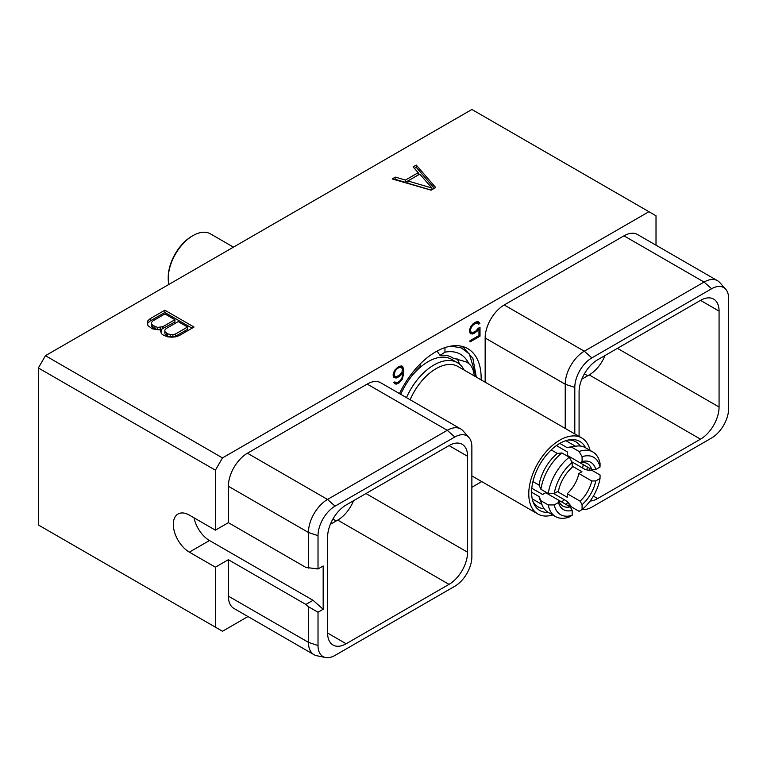 <?xml version="1.0" encoding="UTF-8"?>
<svg xmlns="http://www.w3.org/2000/svg" width="767" height="767" viewBox="0 0 767 767"><rect width="100%" height="100%" fill="white"/><g stroke="black" fill="none" stroke-linecap="round" stroke-linejoin="round"><path stroke-width="1.15" d="M45.435 355.696L222.478 457.909L648.94 211.702L471.887 109.48L45.435 355.696L38.35 367.959L38.35 524.954L222.478 631.26L247.962 616.553M471.868 487.275L481.724 481.59M215.402 627.166L215.402 567.187L228.374 559.699L228.374 596.122L308.449 642.353L318.017 645.546A24.103 13.921 120 0 0 325.515 657.52A24.103 13.921 120 0 0 335.064 655.382L454.821 586.247A24.103 13.921 120 0 0 471.868 556.717L471.868 446.854A24.103 13.921 120 0 0 468.934 437.506A24.103 13.921 120 0 0 454.821 437.008L335.064 506.143A24.103 13.921 120 0 0 318.017 535.673L318.017 568.961L323.175 565.988L323.175 609.276L313.051 600.293L209.496 540.514A22.665 13.087 60 0 1 194.013 517.811M325.515 657.52L316.829 655.747A26.97 15.57 -60 0 1 314.029 654.692L233.954 608.461A26.97 15.57 -60 0 1 228.374 596.122M222.478 457.909L215.402 470.181L215.402 530.16L228.374 522.672L228.374 486.249A26.97 15.57 -60 0 1 247.444 453.22L367.192 384.085A26.97 15.57 -60 0 1 380.681 382.743L460.756 428.974A26.97 15.57 -60 0 1 463.067 430.872L468.934 437.506M648.94 211.702L656.015 215.786L656.015 245.21M485.156 382.187L485.156 337.998A26.97 15.57 -60 0 1 504.226 304.969L623.983 235.833A26.97 15.57 -60 0 1 637.463 234.491L717.538 280.722A26.97 15.57 -60 0 1 719.849 282.62L725.726 289.255A24.103 13.921 120 0 0 711.603 288.756L591.846 357.892A24.103 13.921 120 0 0 574.799 387.421L574.799 433.949M399.473 393.596A64.255 37.094 -60 0 1 467.841 348.678A64.255 37.094 -60 0 1 481.149 378.102A64.255 37.094 -60 0 1 481.12 379.857M478.186 328.314L475.655 331.239L472.424 332.715L470.746 331.708L470.42 329.906L471.417 326.972L473.738 324.451L476.969 322.974L478.57 324.22L479.854 323.473L478.541 321.833L477.074 321.641L473.795 323.185L470.852 326.272L469.385 330.241L469.97 332.983L470.852 333.856L473.795 333.54L477.074 331.296L478.972 328.861L478.972 335.524L469.998 340.701L469.998 341.929L480.008 336.157L480.008 327.26L478.186 328.314M393.73 377.345L396.079 378.064L397.555 377.556L400.518 375.494L402.733 372.474L402.09 377.556L400.432 380.48L397.488 382.57L395.484 382.541L394.919 381.87L393.864 382.474L394.919 383.893L396.386 384.085L399.051 382.896L401.994 379.809L403.768 373.155L403.471 368.313L401.994 366.032L399.051 366.338L394.612 370.288L393.145 374.258L393.73 377.345M38.35 367.959L215.402 470.181M215.402 530.16L189.353 515.127A22.665 13.087 -120 0 0 178.021 514.005A22.665 13.087 -120 0 0 174.54 532.164A22.665 13.087 -120 0 0 189.353 552.144L209.496 540.514M215.402 567.187L189.353 552.144M431.121 190.178L435.704 187.531L416.241 165.068L413.077 166.899L418.188 172.7L405.436 180.063L395.379 177.119L392.205 178.941L431.121 190.178M161.406 329.417L160.61 330.836L161.262 333.281L162.479 334.68L167.34 336.799L171.616 337.173L175.854 336.847L179.478 335.467L194.041 327.058L164.857 310.204L150.284 318.612L147.897 320.711L147.331 323.156L147.983 325.62L152.288 328.794L158.942 329.877L161.406 329.417L161.022 332.389M395.379 177.119L394.842 179.708M405.436 180.063L405.436 182.354L395.379 179.401M418.188 172.7L418.188 174.991L405.436 182.354M416.241 165.068L416.241 167.35L414.41 168.414M434.381 188.298L416.241 167.35M431.255 190.101L407.9 183.255L407.9 180.964L419.75 174.128L431.974 188.03L407.9 180.964M431.974 188.03L431.974 189.689M147.897 320.711L147.609 324.211M150.284 318.612L150.284 320.903L147.897 322.993M164.857 310.204L164.857 312.495L150.284 320.903M192.066 328.199L164.857 312.495M187.57 327.01L187.57 329.292L175.509 336.262L172.891 337.001L167.58 336.214L164.886 333.913L164.857 330.078L166.151 328.564L178.203 321.603L187.57 327.01L175.509 333.971L175.509 336.262M159.852 329.705L157.58 329.685L152.959 327.768L151.617 326.243L151.588 322.418L152.882 320.903L164.934 313.943L174.934 319.714L162.872 326.675L157.58 327.404L152.959 325.486L152.959 327.768M174.934 319.714L174.934 321.996L161.041 329.484M175.509 333.971L172.891 334.719L167.58 333.923L164.886 331.622L164.857 330.078M172.891 334.719L172.891 337.001M170.216 334.7L170.216 336.991M167.58 333.923L167.58 336.214M166.228 333.146L166.228 335.438M164.886 331.622L164.886 333.913M154.934 326.627L154.934 328.918M152.959 325.486L151.617 323.962L151.588 322.418M151.617 323.962L151.617 326.243M162.872 326.675L162.872 328.957M160.255 327.423L160.255 329.628M157.58 327.404L157.58 329.685M228.374 522.672L305.87 567.417L318.017 568.961M228.374 486.249L308.449 532.48L308.449 568.107M228.374 559.699L305.87 604.444L308.449 606.726L318.017 612.248L318.017 645.546M318.017 612.248L323.175 609.276M327.605 633.034A26.241 15.148 120 0 0 333.031 645.047A26.241 15.148 120 0 0 346.157 643.753L327.605 633.034L327.605 537.111A26.241 15.148 120 0 1 346.157 504.974L449.031 445.589A26.241 15.148 120 0 1 462.146 444.285A26.241 15.148 120 0 1 467.582 456.298L467.582 552.221L365.955 493.545M467.582 552.221A26.241 15.148 120 0 1 449.031 584.358L346.157 643.753M305.87 604.444L313.051 600.293M308.449 606.726L308.449 642.353A26.97 15.57 -60 0 0 314.029 654.692M367.192 384.085L447.266 430.316A26.97 15.57 -60 0 1 460.756 428.974M454.821 437.008L447.266 430.316L327.519 499.451L335.064 506.143M318.017 535.673L308.449 532.48A26.97 15.57 -60 0 1 327.519 499.451L247.444 453.22M449.031 584.358L337.72 520.093A26.241 15.148 120 0 0 353.549 500.707M337.72 520.093L330.328 524.36M605.038 355.514A26.241 15.148 -60 0 1 589.209 374.9L581.817 379.166M579.085 436.423L579.085 391.918A26.241 15.148 -60 0 1 597.646 359.781L700.511 300.386A26.241 15.148 -60 0 1 713.636 299.092A26.241 15.148 -60 0 1 719.072 311.105L700.511 300.386M719.072 311.105L719.072 407.028A26.241 15.148 -60 0 1 700.511 439.165L597.646 498.55A26.241 15.148 -60 0 1 590.063 501.062M582.402 509.288A24.103 13.921 120 0 0 591.846 507.131L711.603 437.995A24.103 13.921 120 0 0 728.65 408.466L728.65 298.593A24.103 13.921 120 0 0 725.726 289.255M623.983 235.833L704.058 282.064A26.97 15.57 -60 0 1 717.538 280.722M711.603 288.756L704.058 282.064L584.301 351.2L591.846 357.892M485.156 337.998L565.231 384.229A26.97 15.57 -60 0 1 584.301 351.2L504.226 304.969M574.799 387.421L565.231 384.229L565.231 428.417M571.568 506.834A26.97 15.57 -60 0 1 570.811 506.441A26.97 15.57 -60 0 1 568.922 504.983M580.312 446.058A37.631 21.725 120 0 0 575.835 441.782A37.631 21.725 120 0 0 568.155 440.037M583.227 464.61A37.631 21.725 -60 0 1 582.613 468.023M564.32 499.701A37.631 21.725 -60 0 1 561.665 501.944M544.148 508.694A37.631 21.725 -60 0 1 538.204 506.958A37.631 21.725 -60 0 1 532.854 501.177M585.537 447.746A39.903 23.039 120 0 0 569.881 439.731A39.903 23.039 120 0 0 531.589 492.27A39.903 23.039 120 0 0 533.448 502.826A39.903 23.039 120 0 0 548.223 512.375M565.825 504.341A39.903 23.039 120 0 0 568.04 502.395M586.803 469.893A39.903 23.039 120 0 0 587.378 467.007M590.024 450.334A43.901 25.34 120 0 0 581.76 437.967A43.901 25.34 120 0 0 547.935 449.721A43.901 25.34 120 0 0 528.77 493.9A43.901 25.34 -60 0 0 537.859 513.995L471.868 475.895M589.708 468.349A43.901 25.34 -60 0 1 589.267 470.267M569.593 504.35A43.901 25.34 -60 0 1 568.155 505.683M552.71 514.973A43.901 25.34 -60 0 1 537.859 513.995M581.76 437.967L457.995 366.511A43.901 25.34 120 0 0 410.134 399.751M464.131 370.049A46.912 27.085 120 0 0 457.372 362.676A46.912 27.085 120 0 0 406.472 397.642M457.372 362.676L451.581 359.33A46.912 27.085 120 0 0 408.562 380.317M401.342 392.829A46.912 27.085 120 0 0 400.681 394.296A55.732 32.176 -60 0 1 420.201 366.473L420.201 363.97M451.59 357.24A48.724 28.13 120 0 1 452.223 357.652L453.009 358.103A48.724 28.13 120 0 0 451.993 357.47A48.724 28.13 120 0 0 440.009 355.389L437.094 351.094M474.265 375.897A35.004 20.21 120 0 0 468.704 363.472L466.422 361.976L453.009 358.103M459.519 364.162A52.511 30.316 120 0 0 456.959 358.62M444.956 347.624L444.956 352.178L440.009 355.389M461.188 346.185L463.201 347.202L472.894 358.352L476.297 377.076L469.346 353.99L461.255 347.873L450.871 346.118M468.704 363.472A55.732 32.176 120 0 0 444.956 352.178M168.836 284.452A35.004 20.21 120 0 1 168.222 278.479A35.004 20.21 -60 0 1 192.977 235.603A35.004 20.21 -60 0 1 210.474 233.877L233.456 247.137M168.222 278.479L168.222 277.338A33.604 19.405 -60 0 1 191.98 236.178L192.977 235.603M582.086 456.701L582.086 461.571A27.305 15.762 -60 0 1 595.796 469.49L600.024 467.055A33.115 19.117 120 0 0 582.086 456.701L579.114 451.485L571.779 447.247L567.235 447.717L559.785 443.412M567.235 447.717A33.604 19.405 -60 0 1 570.763 446.883L576.247 446.135A37.315 21.543 -60 0 1 585.489 447.717L592.824 451.955A37.315 21.543 -60 0 1 600.082 463.584L600.024 467.055M600.024 478.483L595.796 480.928A27.305 15.762 -60 0 1 582.086 504.676L582.086 509.556A33.115 19.117 120 0 0 600.024 478.483L600.082 475.022L592.747 470.785L585.528 469.711L571.837 461.801M582.086 509.556L579.114 511.34L571.779 507.102L567.235 501.388L553.544 493.488M554.253 493.478L558.472 491.043A27.305 15.762 -60 0 1 572.182 467.295L572.182 462.415A33.115 19.117 120 0 0 554.253 493.478L548.252 493.517L540.908 489.279L539.048 485.108L532.931 481.58L539.048 485.108A33.604 19.405 120 0 1 557.331 453.431L551.224 449.903M531.589 492.241L539.048 496.546A33.604 19.405 120 0 0 540.083 500.017L542.183 505.137A37.315 21.543 -60 0 1 540.908 500.707L548.252 504.945L554.253 504.916A33.115 19.117 120 0 0 572.182 515.271L572.182 510.391A27.305 15.762 -60 0 1 558.472 502.471L554.253 504.916M567.235 451.821L556.43 445.579L567.235 451.821L567.235 455.377L580.111 462.808L582.086 461.571M578.893 462.108L591.76 469.538L595.796 469.49M579.114 451.485A37.315 21.543 -60 0 1 592.824 451.955M571.779 447.247A37.315 21.543 -60 0 1 576.247 446.135M572.182 466.115L581.971 471.763L578.893 473.536L591.76 480.967L595.796 480.928M557.456 491.628L567.235 497.275L567.235 493.727L580.111 501.158L582.086 504.676M531.799 488.253L542.605 494.485L545.682 492.711L570.207 506.872L572.182 510.391M548.252 504.945A37.315 21.543 -60 0 0 555.509 516.584A37.315 21.543 -60 0 0 569.219 517.054L572.182 515.271M555.509 516.584L548.175 512.346A37.315 21.543 -60 0 1 542.183 505.137M539.048 496.546L540.908 500.707M570.207 506.872A24.506 14.151 -60 0 1 562.901 506.057A24.506 14.151 -60 0 1 558.549 500.142L558.472 502.471M572.182 462.415L569.219 457.199L561.875 452.961L557.331 453.431M548.252 493.517A37.315 21.543 -60 0 1 569.219 457.199M540.908 489.279A37.315 21.543 -60 0 1 561.875 452.961M580.111 462.808A24.506 14.151 -60 0 1 587.407 463.623A24.506 14.151 -60 0 1 591.76 469.538M567.235 493.727A24.506 14.151 120 0 0 578.893 473.536M591.76 480.967A24.506 14.151 -60 0 1 580.111 501.158M480.008 336.157L478.944 335.543M478.972 328.861L478.148 328.381M477.074 331.296L476.182 330.778M475.598 332.504L474.533 331.881M473.795 333.54L472.328 332.696M472.319 334.048L470.334 332.907L471.465 332.514M479.423 322.715L477.716 321.728M479.854 323.473L477.515 321.699M477.189 322.725L477.87 322.332M477.994 323.185L475.943 322.025M476.969 322.974L475.569 322.169M475.655 323.348L474.591 322.725M473.738 324.451L472.865 323.952M472.424 325.601L471.705 325.179M471.417 326.972L470.717 326.569M470.746 328.535L469.998 328.103M470.42 329.906L469.615 329.436M470.42 330.73L469.414 330.146M470.746 331.708L469.385 330.922M471.417 332.504L469.385 331.306M402.867 366.904L401.17 365.926M403.471 368.313L401.486 367.172L400.949 365.888M403.768 370.643L402.426 369.867M403.768 373.155L402.733 372.551M403.471 375.83L402.541 375.293M402.867 377.92L402.109 377.489M401.994 379.809L401.237 379.377M400.527 381.698L399.674 381.209M399.051 382.896L397.987 382.282M397.862 383.586L396.405 382.733M396.386 384.085L394.411 382.944L395.542 382.56M395.484 382.541L394.612 382.043M402.733 372.474L401.937 372.014M400.518 375.494L399.674 375.005M399.051 376.693L397.987 376.079M397.555 377.556L396.088 376.712M396.079 378.064L394.094 376.923L395.226 376.53M393.519 376.846L394.094 376.923M395.197 376.53L394.18 375.111L395.178 370.988L397.181 368.649L399.425 367.355L401.429 367.374L402.426 369.157L402.09 371.746L399.425 375.245L396.175 376.731L393.145 375.341M399.396 366.223L401.429 367.374M394.516 376.118L393.145 375.322M394.18 375.111L393.145 374.517M394.18 373.922L393.375 373.452M394.506 372.551L393.759 372.12M395.178 370.988L394.478 370.586M396.175 369.627L395.456 369.205M397.181 368.649L396.357 368.179M399.425 367.355L398.361 366.741M400.432 367.172L399.022 366.358M587.723 375.753L584.406 373.836M597.646 498.55L593.37 496.086M700.511 439.165L589.209 374.9M719.072 407.028L617.445 348.352M336.234 520.946L332.916 519.038M467.582 456.298L449.031 445.589M570.811 506.441L568.673 505.204M461.571 346.262L463.201 347.202M575.499 446.231L565.854 440.661M541.895 504.437L532.25 498.866"/></g></svg>
